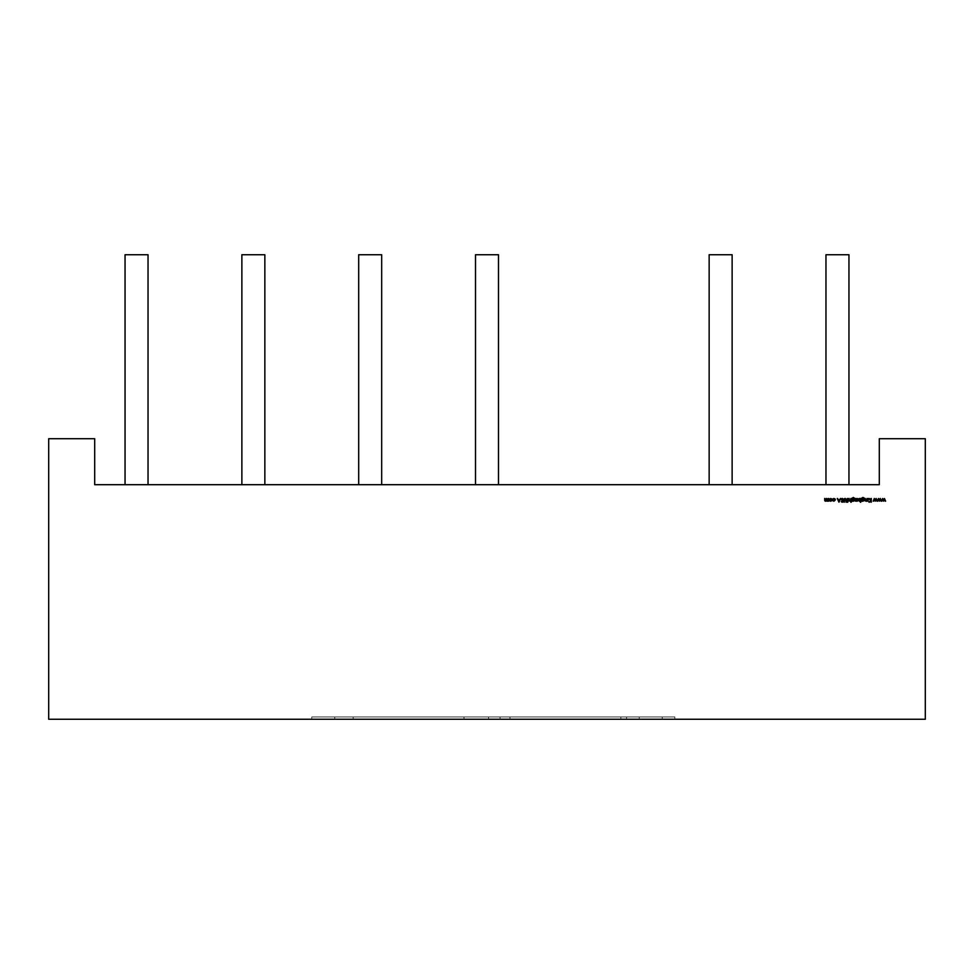 <?xml version="1.0" encoding="UTF-8"?>
<svg xmlns="http://www.w3.org/2000/svg" width="974" height="974" viewBox="0 0 974 974"><rect width="100%" height="100%" fill="white"/><g stroke="black" fill="none" stroke-linecap="round" stroke-linejoin="round"><path stroke-width="0.73" stroke-dasharray="4.87 3.65" d="M626.586 716.961L674.872 716.961L674.872 719.262L626.586 719.262L626.586 716.961L674.872 716.961L674.872 719.262L626.586 719.262L626.586 716.961L674.872 716.961L626.586 716.961L674.872 716.961L674.872 719.262L626.586 719.262L673.034 719.262L626.586 719.262L626.586 716.961L626.586 719.262L626.586 716.961L674.872 716.961L633.66 716.961L674.872 716.961L674.872 719.262L626.586 719.262L626.586 716.961L674.872 716.961L628.425 716.961L674.872 716.961L674.872 719.262L626.586 719.262L674.872 719.262L626.586 719.262L674.872 719.262L674.872 716.961L626.586 716.961M358.688 484.699L381.674 484.699L358.688 484.699M475.507 484.699L498.493 484.699L475.507 484.699M709.145 484.699L732.131 484.699L732.131 254.738L709.145 254.738L709.145 484.699L732.131 484.699L709.145 484.699L732.131 484.699L709.145 484.699L732.131 484.699L732.131 254.738L709.145 254.738L732.131 254.738L709.145 254.738L709.145 484.699L732.131 484.699L732.131 254.738L709.145 254.738L710.009 254.738L709.145 254.738L709.145 484.699L732.131 484.699M825.964 484.699L848.951 484.699L848.951 254.738L825.964 254.738L825.964 484.699L848.951 484.699L825.964 484.699L848.951 484.699L825.964 484.699L848.951 484.699L848.951 254.738L825.964 254.738L848.951 254.738L825.964 254.738L825.964 484.699L848.951 484.699L848.951 254.738L825.964 254.738L826.829 254.738L825.964 254.738L825.964 484.699L848.951 484.699M125.049 484.699L125.049 254.738L125.926 254.738L125.049 254.738L125.049 484.699L148.036 484.699L148.036 254.738L125.049 254.738L148.036 254.738L125.049 254.738L148.036 254.738L125.049 254.738L125.049 484.699L148.036 484.699L125.049 484.699L148.036 484.699L125.049 484.699L148.036 484.699L148.036 254.738L148.036 484.699L125.049 484.699L148.036 484.699M241.869 484.699L241.869 254.738L242.745 254.738L241.869 254.738L241.869 484.699L264.855 484.699L264.855 254.738L241.869 254.738L264.855 254.738L241.869 254.738L264.855 254.738L241.869 254.738L241.869 484.699L264.855 484.699L241.869 484.699L264.855 484.699L241.869 484.699L264.855 484.699L264.855 254.738L264.855 484.699L241.869 484.699L264.855 484.699M925.3 719.262L48.7 719.262L48.7 438.714L94.697 438.714L94.697 484.699L879.303 484.699L94.697 484.699L94.697 438.714L94.697 484.699L879.303 484.699L879.303 438.714L925.3 438.714L925.3 719.262L48.7 719.262L48.7 438.714L94.697 438.714L48.7 438.714L48.7 719.262L925.3 719.262L925.3 438.714L925.3 719.262M488.583 719.262L334.764 719.262L488.583 719.262L334.764 719.262L488.583 719.262L334.764 719.262L334.764 716.961L488.583 716.961L488.583 719.262L488.583 716.961L488.583 719.262L488.583 716.961L488.583 719.262L334.764 719.262L488.583 719.262L488.583 716.961L488.583 719.262L488.583 716.961L334.764 716.961L334.764 719.262L334.764 716.961L334.764 719.262L488.583 719.262L334.764 719.262L488.583 719.262L334.764 719.262L488.583 719.262L488.583 716.961L334.764 716.961L488.583 716.961L334.764 716.961L488.583 716.961L334.764 716.961L488.583 716.961L488.583 719.262M620.84 719.262L662.223 719.262L620.84 719.262L620.84 716.961L662.223 716.961L662.223 719.262L620.84 719.262L620.84 716.961L662.223 716.961L662.223 719.262L620.84 719.262L662.223 719.262L662.223 716.961L662.223 719.262L620.84 719.262L620.84 716.961L662.223 716.961L662.223 719.262L662.223 716.961L620.84 716.961L662.223 716.961L620.84 716.961L620.84 719.262M639.236 719.262L500.076 719.262L639.236 719.262L500.076 719.262L639.236 719.262L500.076 719.262L500.076 716.961L639.236 716.961L639.236 719.262L639.236 716.961L639.236 719.262L500.076 719.262L639.236 719.262L639.236 716.961L639.236 719.262L500.076 719.262L500.076 716.961L500.076 719.262L639.236 719.262L500.076 719.262L639.236 719.262L639.236 716.961L639.236 719.262L639.236 716.961L639.236 719.262L500.076 719.262L500.076 716.961L500.076 719.262L500.076 716.961L639.236 716.961L500.076 716.961L639.236 716.961L500.076 716.961L639.236 716.961L639.236 719.262M311.777 719.262L353.16 719.262L311.777 719.262L311.777 716.961L353.16 716.961L353.16 719.262L311.777 719.262L311.777 716.961L353.16 716.961L353.16 719.262L353.16 716.961L353.16 719.262L353.16 716.961L311.777 716.961L353.16 716.961L311.777 716.961L353.16 716.961L353.16 719.262L311.777 719.262L353.16 719.262L311.777 719.262L311.777 716.961L311.777 719.262M464.001 719.262L509.999 719.262L464.001 719.262L464.001 716.961L464.001 719.262L464.001 716.961L464.001 719.262L509.999 719.262L464.001 719.262L509.999 719.262L464.001 719.262L464.001 716.961L509.999 716.961L509.999 719.262L509.999 716.961L509.999 719.262L509.999 716.961L509.999 719.262L509.999 716.961L464.001 716.961L509.999 716.961L464.001 716.961L464.001 719.262M879.303 438.714L925.3 438.714L879.303 438.714L879.303 484.699L879.303 438.714M242.745 254.738L263.991 254.738L242.745 254.738M125.926 254.738L147.171 254.738L125.926 254.738M475.507 254.738L498.493 254.738M358.688 254.738L381.674 254.738M500.076 716.961L500.076 719.262L500.076 716.961L500.076 719.262L500.076 716.961L639.236 716.961L500.076 716.961L639.236 716.961L500.076 716.961L639.236 716.961L500.076 716.961L500.076 719.262L500.076 716.961M334.764 716.961L334.764 719.262L334.764 716.961L334.764 719.262L334.764 716.961L334.764 719.262L334.764 716.961L488.583 716.961L334.764 716.961L488.583 716.961L334.764 716.961L334.764 719.262L334.764 716.961M885.244 501.184L884.441 499.248L883.564 501.184L882.651 499.248L881.494 501.184L882.614 498.493L883.54 500.429L884.477 498.493L885.597 501.184L884.441 499.248L883.564 501.184L882.651 499.248L881.835 501.184L880.289 499.248L879.412 501.184L878.499 499.248L877.343 501.184L878.463 498.493L879.388 500.429L880.326 498.493L881.446 501.184L882.614 498.493L883.54 500.429L884.477 498.493L885.597 501.184L884.441 499.248L883.564 501.184M881.093 501.184L880.289 499.248L879.412 501.184L878.499 499.248L877.343 501.184L878.463 498.493L879.388 500.429L880.326 498.493L881.446 501.184L880.289 499.248L879.412 501.184M876.941 501.184L876.137 499.248L875.261 501.184L874.348 499.248L873.191 501.184L874.311 498.493L875.236 500.429L876.174 498.493L877.294 501.184L876.137 499.248L875.261 501.184L874.348 499.248L873.191 501.184L874.311 498.493L875.236 500.429L876.174 498.493L877.294 501.184L876.137 499.248L875.261 501.184M870.975 502.182L870.975 500.782L868.966 502.182L870.768 500.526L868.82 498.493L870.975 500.271L871.304 498.493L871.304 502.182L870.975 500.782L868.966 502.182L870.768 500.526L868.82 498.493L870.975 500.271L871.304 498.493L871.304 502.182L870.975 500.782L869.441 502.182M868.418 501.184L868.09 498.493L868.418 501.184M865.935 501.233L866.957 500.697L865.935 501.233L864.936 499.869L865.119 500.806L865.935 501.233L864.936 498.493L865.996 500.904L865.302 500.38L866.909 500.198L867.286 498.493L867.286 501.184L865.484 501.135M866.909 500.198L865.996 500.904L867.286 498.493L866.957 501.184M864.936 499.869L865.265 498.493L865.996 500.904M863.865 498.883L862.891 498.493L864.267 499.857L862.879 501.233L861.491 501.184L861.588 498.225L862.854 497.458L864.23 498.311L862.879 497.787L861.82 499.017L863.268 498.542M863.232 501.184L861.491 501.184L861.588 498.225L863.914 497.824L862.854 497.458L864.23 498.311L862.879 497.787L863.889 498.311L862.879 497.787L861.82 499.017L862.891 498.493L864.218 500.259M864.181 499.358L862.879 501.233L864.267 499.857M861.82 501.184L862.879 501.233M862.891 498.493L861.82 499.017L862.879 497.787M863.938 499.832L862.854 500.904L863.938 499.832L862.854 500.904L862.112 499.102L863.938 499.832L862.112 500.599L862.879 498.834M860.407 498.493L859.324 498.457L860.736 498.493L860.736 502.267L860.407 500.697L859.311 501.233L857.899 499.832L859.324 498.457L860.736 498.493L860.736 502.267L860.407 500.697L859.311 501.233L857.899 499.832L859.311 501.233L860.407 500.697L859.311 501.233L857.899 499.832L859.324 498.457L857.899 499.832M860.091 499.09L859.311 500.904L858.24 499.832L859.324 498.785L860.407 499.845L859.311 500.904L858.24 499.832L859.324 498.785M858.557 500.587L858.24 499.832L859.311 500.904L860.407 499.845M857.01 501.184L856.061 501.147L857.339 498.493L857.339 501.184L856.061 501.147L857.01 498.493L856.743 501.099M855.781 501.184L855.452 498.493L855.781 501.184M854.648 499.358L853.37 498.493L854.746 499.857L853.358 501.233L851.958 501.184L852.055 498.225L853.321 497.458L854.697 498.311L853.358 497.787L852.287 499.017L853.735 498.542M853.711 501.184L851.958 501.184L852.055 498.225L854.381 497.824L853.321 497.458L854.697 498.311L853.358 497.787L852.287 499.017L853.37 498.493L854.685 500.259M852.287 500.721L853.358 501.233L854.746 499.857L852.287 501.184M853.358 497.787L852.287 498.871L853.358 497.787L854.368 498.311M854.101 499.102L853.334 500.904L852.591 499.102L854.417 499.832L852.579 500.599L853.346 498.834M853.334 500.904L854.417 499.832L853.334 500.904L852.287 499.857M850.436 501.086L848.853 499.869L849.036 500.806L849.852 501.233L848.853 498.493L849.912 500.904L849.218 500.38L850.826 500.198L851.203 498.493L851.203 502.267L850.874 500.685L849.401 501.135M848.853 499.869L849.182 498.493L849.218 500.38L850.485 500.697L851.203 498.493L850.874 502.267M848.232 501.184L847.757 502.267L846.966 501.184L847.429 498.493L848.232 501.184L847.757 502.267L846.966 501.184L847.757 498.493L847.757 502.267M846.236 499.175L846.296 502.182L845.103 498.785L843.947 502.182L843.947 499.954L845.091 498.408L846.236 499.175L846.296 502.182L845.103 498.785L843.947 502.182L844.154 498.895L845.091 498.408L846.236 499.175L846.296 502.182M844.507 498.554L843.947 499.954M845.103 498.785L845.956 499.479L845.103 498.785L844.312 499.406M842.254 498.408L843.374 499.212L842.254 498.408L843.374 499.212L841.536 499.406L843.143 501.415L842.23 502.267L841.256 501.647L842.814 501.427L841.207 499.394L842.254 498.408L841.524 498.688L842.072 500.587L841.207 499.394L842.254 498.408L843.374 499.212L841.536 499.406L842.254 498.785L843.07 499.394L842.254 498.785L841.536 499.406L843.143 501.415L842.23 502.267L841.256 501.647L842.23 502.267L841.256 501.647L842.814 501.427L841.548 501.427L842.814 501.427L841.207 499.394L842.072 500.587M843.143 501.415L842.23 502.267L843.143 501.415L842.23 502.267L841.256 501.647M837.603 498.493L838.151 499.674L839.819 499.674L840.732 498.493L838.991 502.182L837.238 498.493L838.151 499.674L839.819 499.674L840.732 498.493L838.991 502.182L837.238 498.493L838.151 499.674L839.819 499.674L840.379 498.493M838.967 501.464L838.322 500.052L839.637 500.052L838.967 501.464L838.322 500.052L839.637 500.052L838.967 501.464L838.322 500.052L839.637 500.052M834.487 501.135L835.4 499.82L833.902 501.233L832.673 500.599L833.927 500.904L832.94 500.429L833.927 500.904L835.071 499.845L833.927 498.785L832.673 499.065L833.927 498.457L835.363 500.161M833.927 498.785L832.94 499.248L833.927 498.785L835.071 499.845L833.927 500.904L835.071 499.845L833.927 498.785L832.673 499.065L833.927 498.457L835.4 499.82L833.927 498.457M831.735 500.794L829.69 500.794L829.324 499.832L830.712 498.457L832.1 499.832L830.712 501.233L829.324 499.832L830.712 498.457L832.1 499.832L831.735 500.794L831.699 498.846L829.726 498.846L829.69 500.794L831.735 500.794L829.69 500.794L829.324 499.832L830.712 498.457L832.1 499.832L831.735 500.794M829.958 500.587L829.958 499.078L831.772 499.832L830.712 500.904L829.653 499.832L830.712 498.785L831.772 499.832L830.712 498.785L829.653 499.832L830.712 498.785M827.462 500.904L826.816 499.869L827.462 500.904L828.655 498.493L828.655 501.184L827.401 501.233L826.549 500.587L827.401 501.233L826.549 500.587L825.562 501.233L824.649 499.954L824.808 500.819L825.562 501.233L824.649 498.493L825.611 500.904L826.488 498.493L827.462 500.904L828.655 498.493L828.655 501.184L825.136 501.135M824.649 499.954L824.649 498.493L825.611 500.904L826.488 499.54L825.611 500.904L824.978 499.954L825.623 500.904M828.326 498.493L828.18 500.478M826.816 498.493L826.816 499.869L826.488 498.493M825.964 254.738L848.951 254.738L825.964 254.738M709.145 254.738L732.131 254.738L709.145 254.738M125.049 254.738L148.036 254.738L125.049 254.738M241.869 254.738L264.855 254.738L241.869 254.738M464.001 716.961L509.999 716.961L464.001 716.961M883.503 501.184L882.651 499.248L881.835 501.184M882.688 498.493L883.54 500.429L884.416 498.493M879.352 501.184L878.499 499.248L877.684 501.184M878.536 498.493L879.388 500.429L880.265 498.493M875.2 501.184L874.348 499.248L873.532 501.184M874.384 498.493L875.236 500.429L876.113 498.493M868.966 502.182L870.768 500.526L868.82 498.493M869.271 498.493L870.975 500.271L870.975 498.493M865.265 498.493L865.265 499.759M866.957 499.467L866.957 498.493M862.854 500.904L861.82 499.857M860.407 502.267L860.407 500.697M857.01 499.406L857.01 498.493M852.287 498.871L853.37 498.493M849.182 498.493L849.182 499.759M850.874 499.467L850.874 498.493M847.429 502.267L846.966 501.184M846.966 500.855L847.429 498.493M847.757 498.493L848.232 500.855M844.275 499.979L844.275 502.182M842.327 500.356L842.936 500.855M835.4 499.82L833.902 501.233L832.673 500.599L833.927 500.904M826.549 500.587L825.562 501.233M824.978 498.493L824.978 499.954"/><path stroke-width="1.46" d="M381.674 484.699L381.674 254.738L381.674 484.699L381.674 254.738L358.688 254.738L358.688 484.699L358.688 254.738L381.674 254.738L358.688 254.738L358.688 484.699M498.493 484.699L498.493 254.738L498.493 484.699L498.493 254.738L475.507 254.738L475.507 484.699L475.507 254.738L498.493 254.738L475.507 254.738L475.507 484.699M732.131 484.699L732.131 254.738L732.131 484.699L732.131 254.738L709.145 254.738L709.145 484.699M848.951 484.699L848.951 254.738L848.951 484.699L848.951 254.738L825.964 254.738L825.964 484.699M264.855 484.699L264.855 254.738L264.855 484.699L264.855 254.738L241.869 254.738L241.869 484.699M148.036 484.699L148.036 254.738L148.036 484.699L148.036 254.738L125.049 254.738L125.049 484.699M94.697 484.699L879.303 484.699L879.303 438.714L925.3 438.714L925.3 719.262L48.7 719.262L48.7 438.714L94.697 438.714L94.697 484.699L879.303 484.699L879.303 438.714L925.3 438.714L925.3 719.262L48.7 719.262L48.7 438.714L94.697 438.714L94.697 484.699L879.303 484.699L879.303 438.714L925.3 438.714L925.3 719.262L48.7 719.262L48.7 438.714L94.697 438.714L94.697 484.699M830.712 501.233L832.1 499.832L831.735 500.794L832.1 499.832L830.712 498.457L832.1 499.832L831.735 500.794L831.699 498.846L829.726 498.846L829.324 499.832L830.152 501.123L831.735 500.794L829.69 500.794L830.712 501.233L829.324 499.832L829.69 500.794L829.324 499.832L830.712 498.457L829.324 499.832L830.712 501.233L829.69 500.794M843.143 501.415L842.23 502.267L842.936 500.855L842.23 502.267L841.256 501.647L842.814 501.427L841.207 499.394L842.254 498.408L841.207 499.394L842.814 501.427L841.256 501.647L842.23 502.267L843.143 501.415L841.536 499.406L843.374 499.212L842.254 498.408L843.374 499.212L842.254 498.408L841.207 499.394L842.814 501.427L841.256 501.647L842.23 502.267L843.143 501.415L841.536 499.406L843.374 499.212L841.536 499.406L842.327 500.356L841.536 499.406L842.254 498.785L841.536 499.406M847.757 502.267L847.429 498.493L846.966 501.184L847.429 502.267L848.232 501.184L847.757 498.493L846.966 501.184L847.429 502.267L848.232 501.184M852.287 501.184L854.332 500.831L854.746 499.857L853.37 498.493L852.287 499.017L853.358 497.787L854.697 498.311L853.321 497.458L852.055 498.225L851.958 501.184L853.358 501.233L854.746 499.857L853.37 498.493L852.287 499.017L853.358 497.787L854.697 498.311L853.321 497.458L852.055 498.225L851.958 501.184L853.358 501.233L852.287 500.721L853.358 501.233L854.746 499.857L853.358 501.233L854.746 499.857L853.37 498.493L854.746 499.857L853.37 498.493L852.287 499.017L853.358 497.787L852.287 498.871M860.407 498.493L858.325 498.858L857.899 499.832L859.311 501.233L860.407 500.697L860.736 502.267L860.736 498.493L859.324 498.457L857.899 499.832L859.311 501.233L860.407 500.697L860.736 502.267L860.736 498.493L860.407 502.267L860.736 498.493L859.324 498.457L860.407 498.992M867.286 498.493L865.996 500.904L864.936 498.493L865.119 500.806L867.286 501.184L867.286 498.493L867.286 501.184L867.286 498.493L865.996 500.904L864.936 498.493L865.935 501.233L867.286 501.184L867.286 498.493M880.326 498.493L879.388 500.429L878.463 498.493L877.343 501.184L878.499 499.248L879.352 501.184L880.289 499.248L881.446 501.184L880.326 498.493L881.446 501.184L882.651 499.248L883.503 501.184L884.441 499.248L885.597 501.184L884.477 498.493L883.54 500.429L882.614 498.493L881.494 501.184L882.651 499.248L883.503 501.184L884.441 499.248L885.597 501.184L884.477 498.493L885.597 501.184L884.477 498.493L883.54 500.429L882.614 498.493L881.494 501.184L882.688 498.493L881.494 501.184L880.326 498.493L879.388 500.429L878.463 498.493L877.343 501.184L878.499 499.248L879.352 501.184L880.289 499.248L881.446 501.184L880.326 498.493M876.174 498.493L875.236 500.429L874.311 498.493L873.191 501.184L874.348 499.248L875.2 501.184L876.137 499.248L877.294 501.184L876.174 498.493L877.294 501.184L876.174 498.493L875.236 500.429L874.311 498.493L873.191 501.184L874.348 499.248L875.2 501.184L876.137 499.248L877.294 501.184L876.174 498.493M871.304 498.493L870.975 500.271L868.82 498.493L870.768 500.526L868.966 502.182L870.975 500.782L871.304 502.182L871.304 498.493L871.304 502.182L871.304 498.493L870.975 500.271L868.82 498.493L870.768 500.526L868.966 502.182L870.975 500.782L871.304 502.182L871.304 498.493M868.418 498.493L868.09 501.184L868.418 498.493M861.82 500.721L863.865 500.831L863.865 498.883L861.82 499.017L862.879 497.787L864.23 498.311L863.682 497.653L861.588 498.225L861.491 501.184L862.879 501.233L864.267 499.857L862.891 498.493L861.82 498.871L862.879 497.787L864.23 498.311L862.854 497.458L861.588 498.225L861.491 501.184L862.879 501.233L861.491 501.184L861.588 498.225L862.854 497.458L864.23 498.311L862.879 497.787L861.82 498.871L862.879 497.787L861.82 499.017L862.891 498.493L864.267 499.857L862.879 501.233M857.339 498.493L856.061 501.147L857.339 501.184L857.339 498.493L857.339 501.184L857.339 498.493L856.061 501.147L857.339 501.184L857.339 498.493M855.781 498.493L855.452 501.184L855.781 498.493M851.203 498.493L849.912 500.904L848.853 498.493L849.036 500.806L850.874 500.685L850.874 502.267L851.203 498.493L851.203 502.267L851.203 498.493L849.912 500.904L848.853 498.493L849.852 501.233L850.874 500.685L850.874 502.267L851.203 498.493M846.296 502.182L846.236 499.175L845.091 498.408L844.154 498.895L843.947 502.182L845.103 498.785L846.296 502.182L846.236 499.175L845.091 498.408L843.947 499.954L843.947 502.182L845.103 498.785L846.296 502.182L846.236 499.175L845.091 498.408L846.236 499.175M838.991 502.182L840.732 498.493L839.819 499.674L838.151 499.674L837.238 498.493L838.943 502.182L840.732 498.493L839.819 499.674L838.151 499.674L837.238 498.493L838.943 502.182L837.238 498.493L838.943 502.182L840.732 498.493L838.991 502.182M832.94 500.429L833.902 501.233L835.4 499.82L833.902 501.233L835.4 499.82L834.962 498.822L832.673 499.065L834.73 499.078L834.73 500.612L832.673 500.599L833.902 501.233L832.673 500.599L833.902 501.233L835.4 499.82L833.927 498.457L832.673 499.065L833.927 498.785L835.071 499.845L833.927 500.904L832.673 500.599L833.927 500.904L835.071 499.845L833.927 498.785L832.673 499.065L833.927 498.457L832.94 499.248M828.655 498.493L827.462 500.904L826.816 498.493L825.611 500.904L824.649 498.493L824.808 500.819L828.655 501.184L828.655 498.493L828.655 501.184L828.655 498.493L827.462 500.904L826.816 498.493L825.611 500.904L824.649 498.493L825.562 501.233L826.549 500.587L828.655 501.184L828.655 498.493M148.036 254.738L125.049 254.738L148.036 254.738M264.855 254.738L241.869 254.738L264.855 254.738M848.951 254.738L825.964 254.738L848.951 254.738M732.131 254.738L709.145 254.738L732.131 254.738M883.564 501.184L884.441 499.248L885.244 501.184M881.835 501.184L882.651 499.248L883.503 501.184M884.416 498.493L883.54 500.429L882.688 498.493M879.412 501.184L880.289 499.248L881.093 501.184M877.684 501.184L878.463 498.493L877.343 501.184L878.499 499.248L879.352 501.184M875.261 501.184L876.137 499.248L876.941 501.184M873.532 501.184L874.311 498.493L873.191 501.184L874.348 499.248L875.2 501.184M869.441 502.182L870.975 500.782L870.975 502.182M868.82 498.493L870.768 500.526L868.966 502.182M866.957 501.184L864.936 499.869L865.265 498.493L864.936 499.869L866.519 501.099M865.302 500.38L865.996 500.904L866.957 499.467L865.996 500.904L865.302 500.38L865.996 500.904M862.854 497.458L864.23 498.311L862.854 497.458L861.588 498.225L861.82 501.184M864.267 499.857L862.891 498.493L864.267 499.857L863.865 498.883M862.063 498.055L862.879 497.787M862.879 498.834L863.938 499.832L862.854 500.904L861.82 499.857L862.879 498.834L863.938 499.832L862.854 500.904L861.82 499.857L862.879 498.834L863.938 499.832L862.854 500.904L862.112 499.102L863.938 499.832L862.112 500.599L862.879 498.834L863.621 500.599L861.82 499.857M860.407 502.267L860.407 500.697L859.311 501.233L857.899 499.832L859.311 501.233L860.407 500.697L859.311 501.233M860.091 500.599L858.24 499.832L859.324 498.785L860.091 500.599L858.24 499.832L860.091 499.09L859.311 500.904L858.24 499.832L859.324 498.785L860.407 499.845L859.311 500.904L858.24 499.832L859.324 498.785L860.407 499.845L859.311 500.904L858.24 499.832L860.091 499.09M860.407 499.845L858.557 500.587M857.01 501.184L856.061 501.147L857.01 499.406L856.061 501.147L856.743 501.099M851.958 501.184L852.055 498.225L853.321 497.458L854.697 498.311L853.321 497.458L852.055 498.225L851.958 501.184M852.542 498.055L853.358 497.787M853.346 498.834L854.417 499.832L853.334 500.904L852.287 499.857L853.346 498.834L854.417 499.832L853.334 500.904L852.287 499.857L853.346 498.834L854.417 499.832L853.334 500.904L852.287 499.857L853.346 498.834L854.417 499.832L853.334 500.904L852.591 499.102L854.101 499.102M853.334 500.904L854.417 499.832L853.334 500.904L852.287 499.857M850.874 502.267L850.874 500.685L849.852 501.233L848.853 499.869L849.182 498.493L848.853 499.869L850.436 501.086M849.218 500.38L849.912 500.904L849.182 499.759L849.912 500.904L850.874 499.467L849.912 500.904L850.826 500.198M846.966 501.184L847.429 502.267M847.429 498.493L846.966 500.855M845.956 499.479L845.968 502.182L845.956 499.479L845.103 498.785L845.956 499.479L845.103 498.785L844.312 499.406M844.275 502.182L843.947 499.954L845.091 498.408L843.947 499.954L844.275 502.182L844.275 499.979M843.07 499.394L842.254 498.408L841.207 499.394L842.072 500.587L841.207 499.394M842.23 502.267L841.256 501.647L842.266 501.89M840.379 498.493L839.819 499.674L838.151 499.674L837.603 498.493M838.967 501.464L838.322 500.052L839.637 500.052L838.967 501.464L838.322 500.052L839.637 500.052L838.967 501.464L838.322 500.052L839.637 500.052L838.967 501.464L839.637 500.052M833.927 500.904L835.071 499.845L833.927 498.785L835.071 499.845L833.927 500.904M832.1 499.832L830.712 498.457L829.324 499.832M830.712 498.785L831.772 499.832L830.712 498.785L829.653 499.832L830.712 498.785L831.772 499.832L830.712 500.904L829.653 499.832L831.467 499.078L831.467 500.587L829.958 500.587L830.712 498.785L831.772 499.832L830.712 500.904L829.653 499.832L830.712 498.785L831.772 499.832L830.712 500.904L829.653 499.832L830.712 498.785L831.467 500.587L829.958 500.587M827.401 501.233L826.549 500.587L827.401 501.233L826.549 500.587L825.562 501.233L824.649 499.954L824.978 498.493L824.649 499.954L825.562 501.233L824.808 500.819M824.978 498.493L825.611 500.904L826.488 499.54L825.611 500.904L824.978 499.954L825.611 500.904M826.488 498.493L826.488 499.54M826.816 498.493L827.705 500.867M827.462 500.904L828.326 499.625L827.462 500.904L828.18 500.478M842.072 500.587L842.814 501.427M842.936 500.855L842.327 500.356M848.232 500.855L847.757 498.493M859.324 498.457L857.899 499.832M866.957 498.493L866.957 499.467M865.265 499.759L865.265 498.493M880.265 498.493L879.388 500.429L878.536 498.493M876.113 498.493L875.236 500.429L874.384 498.493M870.975 498.493L870.975 500.271L869.271 498.493M857.01 498.493L857.01 499.406M850.874 498.493L850.874 499.467M849.182 499.759L849.182 498.493M835.4 499.82L833.927 498.457M828.326 498.493L828.326 499.625M863.938 499.832L862.854 500.904M859.311 500.904L858.24 499.832L859.324 498.785"/></g></svg>
